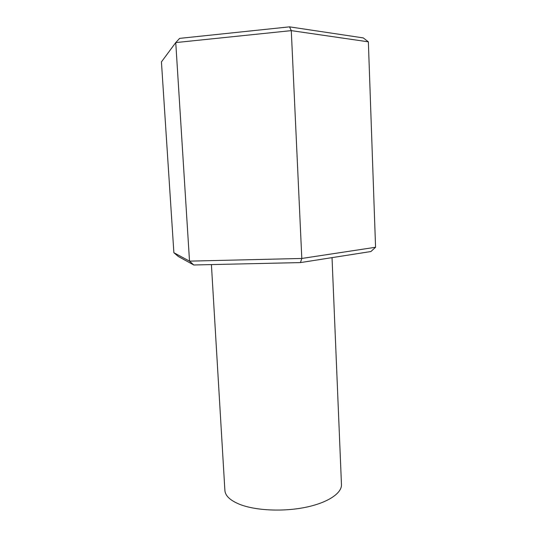 <?xml version="1.0" encoding="UTF-8"?>
<svg xmlns="http://www.w3.org/2000/svg" width="537" height="537" viewBox="0 0 537 537"><rect width="100%" height="100%" fill="white"/><g stroke="black" fill="none" stroke-linecap="round" stroke-linejoin="round"><path stroke-width="0.81" d="M375.564 247.262L370.906 251.538L300.465 262.586L193.77 264.983L189.514 261.136L301.807 258.458L375.564 247.262L368.362 41.832L291.289 30.629L175.753 42.584L161.436 61.903L173.881 252.726L189.514 261.136L175.753 42.584L179.64 38.375L289.53 26.85L363.267 37.905L368.362 41.832M300.465 262.586L301.807 258.458L291.289 30.629L289.53 26.85M193.77 264.983L178.311 256.485L173.881 252.726M211.403 264.587L224.889 490.435C225.292 495.946 230.413 500.652 240.254 504.558C256.136 510.647 283.462 511.889 305.674 507.297C327.919 502.719 341.948 493.194 341.465 484.535L332.027 257.639"/></g></svg>
